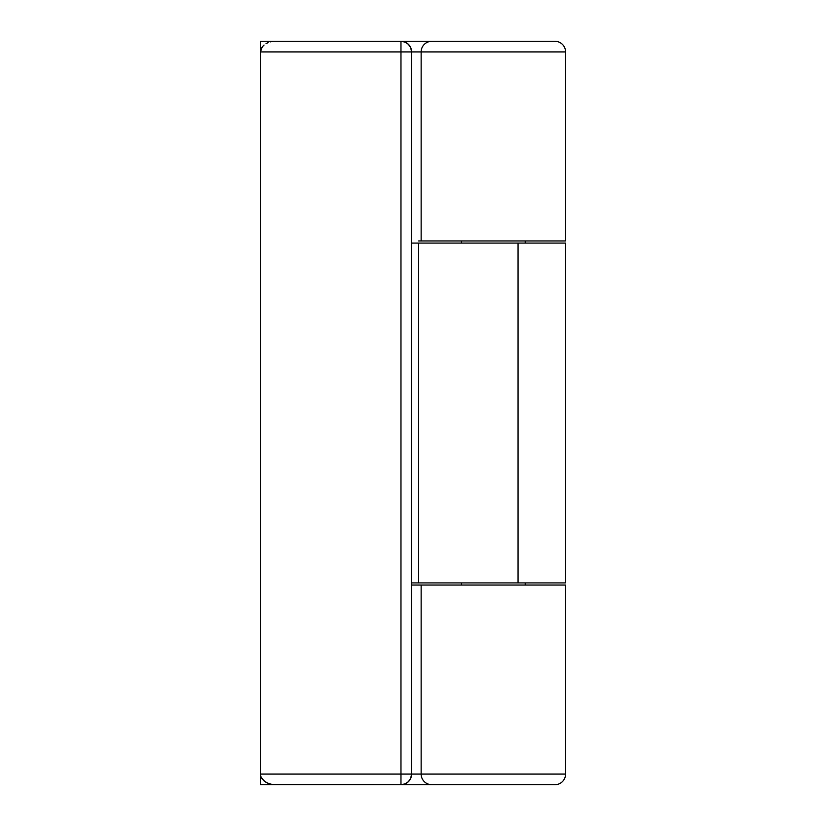 <?xml version="1.0" encoding="UTF-8"?>
<svg xmlns="http://www.w3.org/2000/svg" width="826" height="826" viewBox="0 0 826 826"><rect width="100%" height="100%" fill="white"/><g stroke="black" fill="none" stroke-linecap="round" stroke-linejoin="round"><path stroke-width="1.24" d="M461.497 240.955L461.497 243.081L461.497 240.955M461.497 582.919L461.497 585.045L461.497 582.919M525.222 585.045L525.222 582.919L525.222 585.045M525.222 243.081L525.222 240.955L525.222 243.081M418.658 585.045L411.585 585.045L421.146 585.045L421.146 774.076L411.585 774.076L411.585 51.924L565.573 51.924A10.624 10.624 0 0 0 554.958 41.3A10.624 10.624 0 0 1 565.573 51.924L421.146 51.924L421.146 240.955L565.573 240.955L418.658 240.955M565.573 774.076A10.624 10.624 0 0 1 554.958 784.7A10.624 10.624 0 0 0 565.573 774.076L421.146 774.076L565.573 774.076L565.573 585.045L421.146 585.045L421.146 774.076L411.585 774.076A10.624 10.624 0 0 1 400.971 784.7L430.945 784.7M424.605 41.3L400.971 41.3A10.624 10.624 0 0 1 411.585 51.924L421.146 51.924A10.624 10.624 0 0 1 431.761 41.3L554.958 41.3L431.761 41.3A10.624 10.624 0 0 0 421.146 51.924L421.146 240.955M553.771 784.7L431.761 784.7A10.624 10.624 0 0 1 421.146 774.076A10.624 10.624 0 0 0 431.761 784.7L554.958 784.7M424.605 784.7L400.971 784.7L404.988 783.905L408.323 781.747L410.667 778.402L411.585 774.076L411.585 51.924L410.667 47.588L408.312 44.253L404.988 42.085L400.971 41.3L274.707 41.3L400.971 41.3L400.971 774.076L260.427 774.076L260.427 41.3L260.427 51.924L400.971 51.924L400.971 774.076L411.585 774.076L260.427 774.076L260.427 784.7L260.427 774.076L260.954 776.822L264.052 780.962L268.161 783.399L272.508 784.555L401.002 784.7M401.002 41.3L430.945 41.3M565.573 585.045L421.146 585.045M411.585 243.081L418.575 243.081L418.575 582.919L411.585 582.919M415.746 243.081L565.573 243.081L518.057 243.081L518.057 582.919L418.575 582.919L418.575 243.081L518.057 243.081L518.057 582.919L415.746 582.919M518.057 582.919L565.573 582.919L518.057 582.919M260.427 784.7L281.996 784.7M260.427 41.3L281.996 41.3M405.762 42.446L404.988 42.085M409.624 45.771L409.118 45.11M411.348 49.663L411.172 48.992M411.193 776.936L411.348 776.316M409.118 780.88L409.634 780.219M404.988 783.905L405.752 783.564M411.585 51.924L400.971 51.924L400.971 41.3C407.414 41.93 410.956 45.471 411.585 51.924L260.427 51.924L260.427 774.076L260.954 776.822L262.286 779.145L266.044 782.356L270.319 784.122L274.707 784.7L400.971 784.7L400.971 774.076L400.971 784.7C407.414 784.07 410.956 780.529 411.585 774.076M260.954 49.168L260.427 51.924L262.286 46.855L260.954 49.168M264.041 45.038L262.286 46.855L264.041 45.038M268.13 42.611L266.034 43.644L268.13 42.611M272.508 41.445L270.308 41.878L272.508 41.445M565.573 240.955L565.573 51.924M565.573 243.081L565.573 582.919"/></g></svg>
